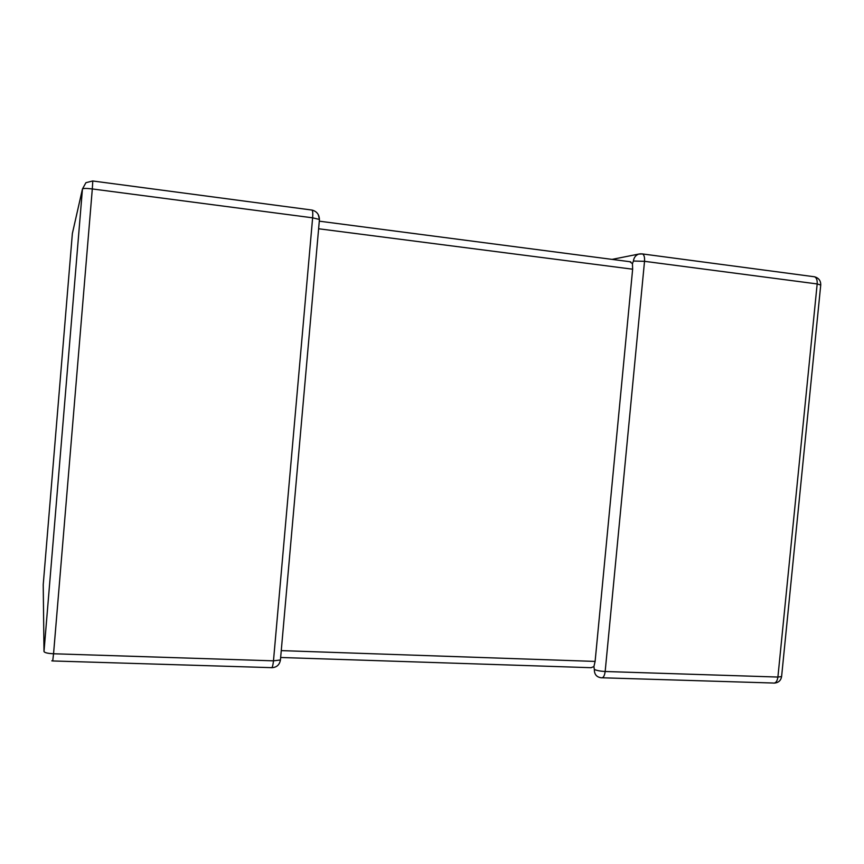 <?xml version="1.0" encoding="UTF-8"?>
<svg xmlns="http://www.w3.org/2000/svg" width="864" height="864" viewBox="0 0 864 864"><rect width="100%" height="100%" fill="white"/><g stroke="black" fill="none" stroke-linecap="round" stroke-linejoin="round"><path stroke-width="1.3" d="M281.102 652.406L281.308 650.614L595.112 661.424L632.642 269.201L318.654 228.766L318.773 226.908M594.346 669.449C596.83 670.561 600.437 671.242 605.167 671.501L777.902 677.052L817.171 283.943L644.522 261.317L605.167 671.501C604.508 676.166 603.148 678.251 601.085 677.754L600.664 677.678C596.408 676.912 594.302 674.168 594.346 669.449L593.914 666.587L591.084 667.699L280.66 657.482M629.813 261.716L632.459 263.66L632.642 269.201M640.807 253.789L638.734 254.081C635.688 255.204 633.917 257.515 633.42 261.036L632.459 263.66M595.112 661.424L593.914 666.587M280.541 659.243L280.422 660.096M92.308 188.946L53.557 653.767L273.478 660.841L312.628 217.825L92.308 188.946C86.497 188.266 83.214 188.276 82.458 188.978L72.371 233.496L43.222 584.669L43.999 651.542L82.458 188.978L85.925 182.693L92.794 180.954L92.308 188.946M820.735 285.034L817.171 283.943C817.409 280.163 816.556 277.776 814.601 276.793L813.478 276.642M633.42 261.036L644.522 261.317C644.792 257.375 644.144 254.923 642.578 253.951L641.736 253.822M612.068 259.384L638.734 254.081L642.578 253.951L814.601 276.793C818.694 277.981 820.746 280.66 820.757 284.818L781.596 676.588L777.902 677.052C777.2 681.523 775.559 683.51 772.988 683.014L602.359 677.786M72.371 233.496L72.781 231.66M92.718 180.976L312.066 210.071C312.768 210.989 312.952 213.57 312.628 217.825L319.442 219.456L318.265 214.596M51.764 660.83L52.715 660.96L53.557 653.767C47.768 653.465 44.582 652.72 43.999 651.542M311.645 210.017L312.066 210.071C316.753 211.356 319.216 214.488 319.442 219.456L280.433 659.977L273.478 660.841C272.927 665.885 272.182 668.153 271.242 667.645L52.801 660.96M774.446 683.1C778.518 682.679 780.894 680.508 781.596 676.588M271.804 667.688C276.674 667.44 279.547 664.87 280.433 659.977M630.742 261.824L319.28 221.173"/></g></svg>
